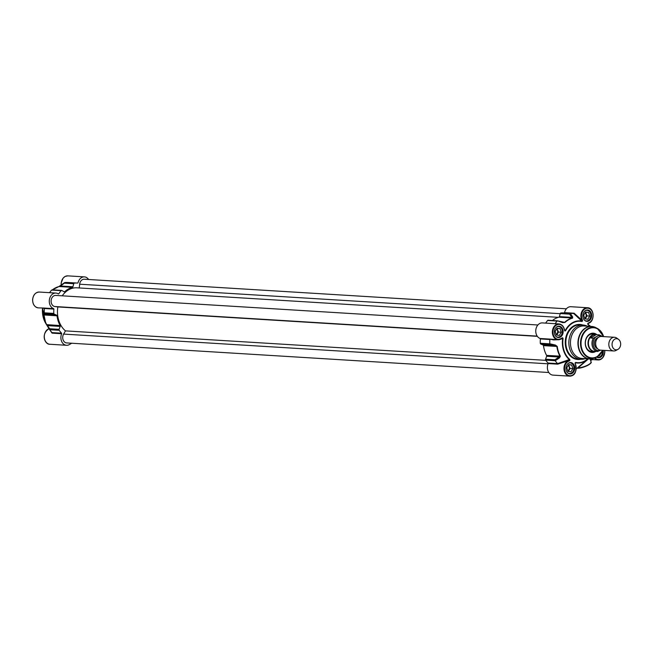 <?xml version="1.0" encoding="UTF-8"?>
<svg xmlns="http://www.w3.org/2000/svg" width="652" height="652" viewBox="0 0 652 652"><rect width="100%" height="100%" fill="white"/><g stroke="black" fill="none" stroke-linecap="round" stroke-linejoin="round"><path stroke-width="0.98" d="M596.596 334.688L599.229 334.843L598.096 335.821L593.353 338.168L590.736 338.013C591.331 335.666 593.149 334.549 596.189 334.647L590.736 338.013M595.357 351.338L597.599 351.477L600.516 350.157M598.324 337.5A5.786 4.466 93.5 0 0 594.811 345.544A5.786 4.466 93.5 0 0 597.631 348.771M595.724 334.631A8.354 6.447 93.5 0 0 595.382 334.598A8.354 6.447 93.5 0 0 588.886 346.334A8.354 6.447 93.5 0 0 594.355 351.281L595.17 351.33M618.561 339.39L616.825 338.127A6.854 5.289 93.5 0 0 614.543 337.28L601.397 336.473A6.854 5.289 93.5 0 0 596.067 346.106A6.854 5.289 93.5 0 0 600.557 350.157L613.703 350.963A6.854 5.289 93.5 0 0 616.075 350.409L617.949 349.366A5.575 4.295 93.5 0 0 620.655 344.525A5.575 4.295 93.5 0 0 618.561 339.39A5.575 4.295 93.5 0 0 613.556 340.157A5.575 4.295 93.5 0 0 612.375 346.522A5.575 4.295 93.5 0 0 617.949 349.366M614.543 337.28A6.854 5.289 93.5 0 0 609.212 346.905A6.854 5.289 93.5 0 0 613.703 350.963M596.637 334.688A8.574 6.61 93.5 0 0 595.154 334.37A8.574 6.61 93.5 0 0 588.495 346.408A8.574 6.61 93.5 0 0 594.111 351.485A8.574 6.61 93.5 0 0 595.618 351.355M600.313 354.24L599.49 355.633L598.976 355.568M597.574 357.549A5.575 4.295 93.5 0 0 597.835 357.573A5.575 4.295 93.5 0 0 599.799 357.092A5.575 4.295 93.5 0 0 602.44 351.086M602.407 351.151A5.314 4.099 -86.5 0 1 599.881 356.872A5.314 4.099 -86.5 0 1 596.865 357.035M585.268 318.893L587.036 315.886L585.455 312.21M589.75 316.049L587.876 319.252L584.844 318.836L583.695 315.218L585.569 312.023L588.601 312.438L589.75 316.049L587.036 315.886M588.601 312.438L585.879 312.267M584.632 318.168A2.853 2.2 93.5 0 0 584.836 318.07A2.853 2.2 93.5 0 0 586.197 315.527A2.853 2.2 93.5 0 0 585.048 312.919M585.969 321.159A5.575 4.295 93.5 0 0 586.221 321.183A5.575 4.295 93.5 0 0 588.186 320.711A5.575 4.295 93.5 0 0 590.818 314.598A5.575 4.295 93.5 0 0 586.906 310.067A5.575 4.295 93.5 0 0 586.645 310.059M584.966 310.914A5.314 4.099 -86.5 0 1 590.484 313.343A5.314 4.099 -86.5 0 1 588.275 320.491A5.314 4.099 -86.5 0 1 584.396 320.108M556.751 335.087L558.511 332.072L556.938 328.404M561.233 332.243L559.359 335.438L556.327 335.03L555.178 331.412L557.053 328.217L560.084 328.624L561.233 332.243L558.511 332.072M560.084 328.624L557.362 328.461M556.115 334.362A2.853 2.2 93.5 0 0 556.311 334.264A2.853 2.2 93.5 0 0 557.68 331.721A2.853 2.2 93.5 0 0 556.523 329.113M557.444 337.353A5.575 4.295 93.5 0 0 557.704 337.377A5.575 4.295 93.5 0 0 559.669 336.905A5.575 4.295 93.5 0 0 562.293 330.792A5.575 4.295 93.5 0 0 558.381 326.253A5.575 4.295 93.5 0 0 558.128 326.253M556.441 327.108A5.314 4.099 -86.5 0 1 561.959 329.529A5.314 4.099 -86.5 0 1 559.75 336.676A5.314 4.099 -86.5 0 1 555.879 336.302M568.365 371.469L570.125 368.462L568.552 364.786M572.847 368.625L570.973 371.827L567.941 371.412L566.784 367.801L568.666 364.598L571.69 365.014L572.847 368.625L570.125 368.462M571.69 365.014L568.976 364.843M567.729 370.743A2.853 2.2 93.5 0 0 567.925 370.646A2.853 2.2 93.5 0 0 569.294 368.103A2.853 2.2 93.5 0 0 568.136 365.495M569.057 373.735A5.575 4.295 93.5 0 0 569.31 373.759A5.575 4.295 93.5 0 0 571.274 373.286A5.575 4.295 93.5 0 0 573.907 367.174A5.575 4.295 93.5 0 0 569.995 362.642A5.575 4.295 93.5 0 0 569.742 362.634M568.055 363.49A5.314 4.099 -86.5 0 1 573.573 365.919A5.314 4.099 -86.5 0 1 571.364 373.066A5.314 4.099 -86.5 0 1 567.493 372.683M49.968 330.124L52.062 333.139L61.663 333.726A7.93 6.121 -86.5 0 0 66.528 345.283A7.93 6.121 -86.5 0 0 69.324 344.606L71.728 343.237M58.761 286.635L60.783 285.535A0.856 0.465 53.3 0 0 60.506 286.008L64.393 283.139L73.766 283.718A0.856 0.66 -86.5 0 1 74.352 283.123A28.069 21.663 -86.5 0 1 77.189 283.058A28.069 21.663 -86.5 0 1 77.694 283.098L68.012 282.495M53.66 308.649L44.059 308.054L44.369 308.502L53.896 309.089L53.66 308.649A7.93 6.121 -86.5 0 1 49.381 299.781A7.93 6.121 -86.5 0 1 55.885 293.066A7.93 6.121 -86.5 0 1 58.387 293.946L58.802 293.824A28.069 21.663 -86.5 0 1 61.133 290.637A0.856 0.66 -86.5 0 1 61.858 290.474L64.092 291.786A0.856 0.66 93.5 0 0 64.76 291.688L63.831 291.631M61.663 333.726L61.59 333.196L52.062 332.61L52.062 333.139L52.054 332.601A28.069 21.663 -86.5 0 1 49.699 329.741L49.723 328.771L46.748 324.729A24.214 18.68 -86.5 0 1 43.635 314.973L44.874 313.579L44.279 312.773L43.545 313.653A0.856 0.839 39.8 0 0 44.165 314.386L56.585 315.144A0.856 0.66 93.5 0 1 57.009 315.796A24.214 18.68 93.5 0 0 60.123 325.552L46.545 324.639L49.699 329.741L59.193 330.279A0.856 0.66 -86.5 0 1 59.096 329.35L49.723 328.771M44.059 308.054L38.321 307.874A7.93 6.121 -86.5 0 1 32.698 299.586A7.93 6.121 -86.5 0 1 39.291 292.047C35.469 292.308 33.236 294.818 32.6 299.578C32.649 304.386 34.556 307.157 38.321 307.874M43.228 308.176L44.369 308.518A28.069 21.663 -86.5 0 0 44.279 312.773M78.044 282.781A7.93 6.121 -86.5 0 1 84.401 276.88A7.93 6.121 -86.5 0 1 88.607 279.496M74.352 283.123L64.833 282.544L64.393 283.139L64.874 282.536A28.069 21.663 -86.5 0 1 67.661 282.479L77.189 283.058M49.642 292.683A28.069 21.663 -86.5 0 1 51.068 290.71A28.069 21.663 -86.5 0 1 51.581 290.091L61.133 290.637M60.123 325.552A0.856 0.66 93.5 0 1 60.18 326.407L47.759 325.65A0.856 0.66 148.3 0 0 47.629 326.448L49.682 329.716M45.795 323.465A21.125 16.3 -86.5 0 1 42.527 308.135L45.795 323.465L47.286 325.902M43.545 313.653L43.448 314.932A24.091 18.59 93.5 0 0 46.545 324.639M44.874 313.579L54.246 314.15A0.856 0.66 -86.5 0 1 53.806 313.408A28.069 21.663 -86.5 0 1 53.896 309.089M60.18 326.407L59.096 329.35M52.551 289.847A24.214 18.68 -86.5 0 1 59.03 286.53L60.506 286.008L72.926 286.774A0.856 0.66 93.5 0 1 72.405 287.345A24.214 18.68 93.5 0 0 64.76 291.688M54.246 314.15L56.585 315.144M61.59 333.196A28.069 21.663 -86.5 0 1 59.193 330.279M73.766 283.718L72.926 286.774M537.876 324.998L55.738 295.421A5.575 4.295 93.5 0 0 51.125 300.556A5.575 4.295 93.5 0 0 54.817 306.522L57.857 306.937A23.317 17.987 93.5 0 0 65.493 330.882L63.611 334.093A5.575 4.295 93.5 0 0 63.073 339.773A5.575 4.295 93.5 0 0 66.675 342.928L548.805 372.504M558.34 317.345L76.895 287.809A23.317 17.987 93.5 0 0 62.242 295.821M566.392 308.803L84.263 279.227A5.575 4.295 93.5 0 0 79.658 284.207L79.259 287.956M575.961 368.869L578.022 367.915L588.487 358.869M577.281 368.258L578.022 367.915L577.281 368.258M593.108 351.42A8.786 6.781 -86.5 0 1 591.608 351.542A8.786 6.781 -86.5 0 1 585.382 342.357A8.786 6.781 -86.5 0 1 592.684 334.003A8.786 6.781 -86.5 0 1 594.159 334.313M596.922 334.704A9.641 7.441 93.5 0 0 585.284 342.072A9.641 7.441 93.5 0 0 595.496 351.607A9.641 7.441 93.5 0 0 595.895 351.371M569.237 360.939L569.897 360.369L569.726 359.415A20.758 16.015 -86.5 0 1 563.083 338.592L562.676 338.527A21.125 16.3 93.5 0 0 569.432 359.717L568.903 360.507A7.93 6.121 93.5 0 0 563.972 368.942A7.93 6.121 93.5 0 0 569.603 376.139A7.93 6.121 93.5 0 0 575.357 372.056A7.93 6.121 93.5 0 0 575.219 363.686L575.52 362.781A21.125 16.3 93.5 0 0 588.047 358.836M587.729 358.82A20.758 16.015 -86.5 0 1 575.708 362.422L575.056 362.96L575.211 363.946A7.498 5.786 -86.5 0 1 572.888 374.884A7.498 5.786 -86.5 0 1 564.868 370.849A7.498 5.786 -86.5 0 1 569.237 360.947L568.903 360.507L557.745 364.158L557.59 363.62L548.063 363.042L548.145 363.572A7.93 6.121 93.5 0 0 553.01 375.12L569.603 376.139C575.048 375.87 576.955 371.73 575.325 363.734L575.211 363.946M581.918 321.493L581.845 321.118A21.125 16.3 93.5 0 0 565.235 330.548L565.602 330.76A20.758 16.015 -86.5 0 1 581.918 321.493L582.57 320.955L582.415 319.961A7.498 5.786 -86.5 0 1 584.746 309.032A7.498 5.786 -86.5 0 1 592.766 313.066A7.498 5.786 -86.5 0 1 588.389 322.968L587.729 323.547L587.9 324.5A20.758 16.015 -86.5 0 1 589.726 326.31M603.116 350.32A5.697 4.401 -86.5 0 1 600.541 357.255A5.697 4.401 -86.5 0 1 598.528 357.744A5.697 4.401 -86.5 0 1 596.735 357.109M572.024 373.449A5.697 4.401 -86.5 0 1 570.011 373.938A5.697 4.401 -86.5 0 1 565.969 367.972A5.697 4.401 -86.5 0 1 570.712 362.553A5.697 4.401 -86.5 0 1 574.714 367.19A5.697 4.401 -86.5 0 1 572.024 373.449M560.41 337.068A5.697 4.401 -86.5 0 1 558.397 337.549A5.697 4.401 -86.5 0 1 554.363 331.591A5.697 4.401 -86.5 0 1 559.098 326.171A5.697 4.401 -86.5 0 1 563.1 330.808A5.697 4.401 -86.5 0 1 560.41 337.068M588.927 320.874A5.697 4.401 -86.5 0 1 586.922 321.354A5.697 4.401 -86.5 0 1 582.88 315.397A5.697 4.401 -86.5 0 1 587.615 309.977A5.697 4.401 -86.5 0 1 591.617 314.614A5.697 4.401 -86.5 0 1 588.927 320.874M587.199 326.155A17.139 13.227 93.5 0 0 583.132 325.046A17.139 13.227 93.5 0 0 568.878 341.346A17.139 13.227 93.5 0 0 581.03 359.268A17.139 13.227 93.5 0 0 585.203 358.665M590.402 359.863A8.354 6.447 93.5 0 0 591.079 359.945L591.364 359.537A7.93 6.121 -86.5 0 1 591.323 359.529A7.93 6.121 -86.5 0 1 590.239 359.342M590.533 360.263L592.187 359.586M564.436 330.173L564.485 330.059A7.93 6.121 93.5 0 0 558.96 323.93A7.93 6.121 93.5 0 0 552.374 331.469A7.93 6.121 93.5 0 0 557.99 339.757A7.93 6.121 93.5 0 0 561.828 338.339L562.676 338.527L561.918 338.005A7.498 5.786 -86.5 0 1 553.532 335.34A7.498 5.786 -86.5 0 1 556.914 324.835A7.498 5.786 -86.5 0 1 564.436 330.173L564.86 331.012L565.602 330.76M564.526 329.757L565.235 330.548L564.485 330.059M588.389 322.968L588.186 323.368A7.93 6.121 93.5 0 0 593.108 314.94A7.93 6.121 93.5 0 0 587.485 307.736A7.93 6.121 93.5 0 0 581.731 311.827A7.93 6.121 93.5 0 0 581.869 320.197L581.845 321.118L573.687 313.53A28.069 21.663 93.5 0 0 573.189 313.49A28.069 21.663 93.5 0 0 570.402 313.547L569.62 314.134L572.26 318.013A24.214 18.68 93.5 0 0 564.616 322.357L557.704 320.898L562.635 322.634L563.76 322.495L557.59 320.833M581.869 320.197L582.415 319.961M581.869 320.189L574.127 313.213L564.526 312.626A7.93 6.121 93.5 0 1 570.883 306.717L587.485 307.736C594.494 307.72 595.129 321.795 588.243 323.368L587.819 323.783M590.044 326.334A21.125 16.3 93.5 0 0 587.933 324.183L588.186 323.368M587.859 323.677L587.9 324.5M555.219 360.752L559.514 357.858A0.856 0.44 -123.9 0 1 559.074 357.019L554.942 359.765L555.219 360.752A28.069 21.663 93.5 0 0 557.582 363.612L569.726 359.415M575.708 362.422L575.219 363.457M575.219 363.686L575.219 362.96M588.259 358.853L577.574 367.728M562.122 338.184L557.99 339.757L549.734 339.081L553.54 339.912L557.778 339.741M560.573 339.219L562.676 338.527M564.762 330.564L564.583 330.091C563.85 326.416 561.975 324.362 558.96 323.93L542.366 322.911A7.93 6.121 93.5 0 0 535.854 329.627A7.93 6.121 93.5 0 0 540.141 338.486L540.369 338.934L549.897 339.529A28.069 21.663 93.5 0 0 549.807 343.783L550.092 344.574L556.865 346.457A24.214 18.68 93.5 0 0 559.978 356.212L559.074 357.019L546.653 356.253A0.856 0.66 -86.5 0 0 546.604 355.397A24.214 18.68 -86.5 0 1 543.491 345.642L557.248 346.457L555.423 345.055L549.807 343.783M574.127 313.213L573.695 313.53L574.127 313.213M554.942 359.765L545.569 359.195A0.856 0.66 93.5 0 0 545.675 360.124A28.069 21.663 93.5 0 0 548.063 363.042M559.514 357.858L560.345 356.155A24.091 18.59 -86.5 0 1 557.248 346.457M540.369 338.934A28.069 21.663 93.5 0 0 540.288 343.254A0.856 0.66 93.5 0 0 540.72 343.995L550.092 344.574M590.125 326.098L589.783 325.552A0.856 0.66 -31.7 0 1 589.791 325.56L590.272 326.342M552.407 320.515A24.214 18.68 -86.5 0 1 558.886 317.19A0.856 0.66 -86.5 0 0 559.4 316.619L571.82 317.377A0.856 0.628 -33.8 0 1 572.668 316.937L570.402 313.547M562.635 322.634L564.958 322.471A24.091 18.59 -86.5 0 1 572.562 318.152L572.668 316.937M557.704 320.898L557.134 321.061L557.704 320.898M548.34 320.319A0.856 0.66 93.5 0 0 547.615 320.482A28.069 21.663 93.5 0 0 545.642 323.115M573.189 313.49L563.662 312.903A28.069 21.663 93.5 0 0 560.834 312.968A0.856 0.66 93.5 0 0 560.247 313.563L569.62 314.134M559.4 316.619L560.247 313.563M543.491 345.642A0.856 0.66 -86.5 0 0 543.059 344.989L555.48 345.756L555.423 345.055M543.059 344.989L540.72 343.995M545.569 359.195L546.653 356.253M557.101 321.102A28.069 21.663 93.5 0 0 555.162 323.694M593.638 326.791A16.284 12.567 93.5 0 0 591.511 326.424L584.021 325.959A16.284 12.567 93.5 0 0 570.484 341.444A16.284 12.567 93.5 0 0 582.024 358.47L589.522 358.926A16.284 12.567 93.5 0 0 591.674 358.82M545.83 360.352L65.493 330.882M537.354 336.35L57.857 306.937M593.353 338.168A8.354 6.447 93.5 0 0 592.423 346.554A8.354 6.447 93.5 0 0 597.599 351.477M599.799 350.564A7.498 5.786 -86.5 0 1 593.581 346.236A7.498 5.786 -86.5 0 1 595.553 337.263M598.096 335.821A7.498 5.786 -86.5 0 1 601.706 336.489M66.528 345.283L49.927 344.264A7.93 6.121 -86.5 0 1 44.303 337.19A7.93 6.121 -86.5 0 1 49.03 328.69M61.255 285.111A7.93 6.121 -86.5 0 1 67.808 275.861L65.086 276.464L63.081 278.135L61.141 283.066L61.166 285.177M58.802 293.824L58.142 293.783M56.985 287.206A24.091 18.59 93.5 0 0 52.437 289.838L58.924 286.538A0.856 0.53 -104.3 0 1 59.03 286.53L72.405 287.345M57.009 315.796L43.448 314.932M53.806 313.408L44.287 312.83M590.606 360.507L592.228 359.586M577.591 368.152A8.142 2.331 -17.7 0 0 585.577 366.375A8.142 2.331 -17.7 0 0 590.72 362.895M603.475 336.603A15.102 11.655 93.5 0 0 588.251 329.048A15.102 11.655 93.5 0 0 581.894 348.967A15.102 11.655 93.5 0 0 597.093 356.595A15.102 11.655 93.5 0 0 602.635 350.287M582.831 325.03A17.571 13.562 93.5 0 0 565.284 341.126A17.571 13.562 93.5 0 0 580.736 359.252M581.03 359.268L578.039 359.081A17.139 13.227 -86.5 0 1 565.887 341.167A17.139 13.227 -86.5 0 1 580.133 324.867L583.132 325.046M563.083 338.592L562.684 337.76L561.918 338.005M604.567 350.409A7.498 5.786 -86.5 0 1 601.755 358.437A7.498 5.786 -86.5 0 1 595.056 357.834M594.477 358.054A7.93 6.121 93.5 0 0 598.12 359.953A7.93 6.121 93.5 0 0 604.64 350.409M548.145 363.572L557.745 364.158M549.734 339.081L540.141 338.486M545.675 360.124L555.194 360.711M549.807 343.84L540.288 343.254M577.452 368.193L577.485 368.193C582.481 368.641 593.035 363.327 591.03 361.836A8.574 2.453 162.3 0 1 586.906 365.495A8.574 2.453 162.3 0 1 578.022 367.915M572.562 318.152A0.856 0.53 -104.3 0 0 572.26 318.013L558.886 317.19M562.497 322.227L564.616 322.357A0.856 0.424 46.7 0 1 564.958 322.471M547.615 320.482L557.134 321.061M570.353 313.555L560.834 312.968M546.604 355.397L560.345 356.155M591.511 326.424A16.284 12.567 93.5 0 0 577.974 341.909A16.284 12.567 93.5 0 0 589.522 358.926L593.923 358.258A16.227 12.518 93.5 0 1 578.3 341.925A16.227 12.518 93.5 0 1 595.798 327.622L591.511 326.424M603.63 336.611A15.509 11.972 93.5 0 0 597.273 328.388A15.509 11.972 93.5 0 0 580.541 342.064A15.509 11.972 93.5 0 0 595.472 357.679A15.509 11.972 93.5 0 0 597.012 356.962A15.509 11.972 93.5 0 0 602.79 350.295M548.047 363.816L63.611 334.093M537.191 336.114L54.817 306.522M560.215 313.685L79.658 284.207M599.229 334.843L602.627 336.546M595.382 334.598L596.189 334.647M590.133 351.241L594.111 351.485M591.185 334.126L595.154 334.37M49.927 344.264C45.192 344.851 40.179 334.199 49.169 328.632M84.401 276.88L67.808 275.861M49.503 292.675L51.068 290.71M64.638 282.618L58.924 286.538M61.622 290.401L52.193 289.822M55.885 293.066L39.291 292.047M592.277 359.594L590.614 360.532M591.323 359.529L598.12 359.953L600.851 359.342L602.823 357.703L604.812 352.414L604.738 350.417M591.03 361.836L590.109 358.95M557.533 320.825L548.104 320.246M603.654 336.611L597.273 328.388L595.798 327.622M602.815 350.303L597.028 356.946L593.923 358.258"/></g></svg>

